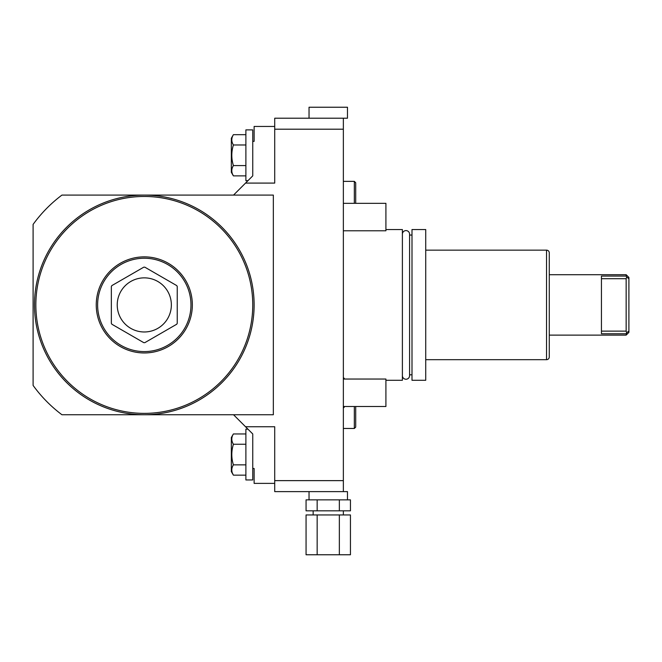 <?xml version="1.0" encoding="UTF-8"?>
<svg xmlns="http://www.w3.org/2000/svg" width="662" height="662" viewBox="0 0 662 662"><rect width="100%" height="100%" fill="white"/><g stroke="black" fill="none" stroke-linecap="round" stroke-linejoin="round"><path stroke-width="0.99" d="M347.476 499.86L347.476 491.618L274.713 491.618L274.713 426.742L245.528 426.742L252.752 433.958L252.752 479.95L245.883 479.95L245.883 429.158L247.944 429.158L245.528 426.742L252.752 433.958M309.038 499.86L309.038 491.618M274.713 483.384L254.125 483.384L254.125 468.481L252.752 468.481M252.752 141.354L252.752 175.869L245.528 183.093L247.944 180.676L245.883 180.676L245.883 129.884L252.752 129.884L252.752 141.354L254.125 141.354L254.125 126.45L274.713 126.45M274.713 480.637L343.355 480.637L343.355 129.198L274.713 129.198L274.713 183.093L245.528 183.093L233.529 195.091M274.713 129.198L274.713 118.217L343.355 118.217L343.355 129.198M343.355 118.217L347.476 118.217L347.476 107.236L309.038 107.236L309.038 118.217M343.355 480.637L343.355 491.618M233.529 414.743L245.528 426.742M245.883 433.949L233.396 433.949C231.278 437.383 231.278 440.818 233.396 444.252C231.278 451.12 231.278 457.988 233.396 464.856C231.278 468.291 231.278 471.725 233.396 475.159L232.379 473.049M233.396 433.949L231.336 437.516L231.336 471.592L233.396 475.159L245.883 475.159M233.396 444.252L245.883 444.252M233.396 464.856L245.883 464.856M273.34 414.743L61.93 414.743A137.282 137.282 0 0 1 33.1 385.425L33.1 224.41A137.282 137.282 0 0 1 61.93 195.091L144.299 195.091A109.826 109.826 0 0 0 34.474 304.917A109.826 109.826 0 0 0 144.299 414.743A109.826 109.826 0 0 0 254.125 304.917A109.826 109.826 0 0 0 144.299 195.091L273.34 195.091L273.34 414.743M245.528 183.093L252.752 175.869M245.883 134.676L233.396 134.676C231.278 138.11 231.278 141.544 233.396 144.978C231.278 151.846 231.278 158.715 233.396 165.583C231.278 169.017 231.278 172.451 233.396 175.885L232.379 173.775M233.396 134.676L231.336 138.242L231.336 172.319L233.396 175.885L245.883 175.885M233.396 144.978L245.883 144.978M233.396 165.583L245.883 165.583M144.299 196.465A108.452 108.452 0 0 0 35.847 304.917A108.452 108.452 0 0 0 144.299 413.369A108.452 108.452 0 0 0 252.752 304.917A108.452 108.452 0 0 0 144.299 196.465M192.344 304.917A48.045 48.045 0 0 1 144.299 352.962A48.045 48.045 0 0 1 96.247 304.917A48.045 48.045 0 0 1 144.299 256.864A48.045 48.045 0 0 1 192.344 304.917M97.62 304.917A46.679 46.679 0 0 1 144.299 258.238A46.679 46.679 0 0 1 190.97 304.917A46.679 46.679 0 0 1 144.299 351.588A46.679 46.679 0 0 1 97.62 304.917M143.786 267.167A37.751 37.751 0 0 1 144.299 267.167A37.751 37.751 0 0 1 144.812 267.167L176.729 285.595A37.751 37.751 0 0 1 177.242 286.489L177.242 323.346A37.751 37.751 0 0 1 176.729 324.231L144.812 342.668A37.751 37.751 0 0 1 144.299 342.668A37.751 37.751 0 0 1 143.786 342.668L111.861 324.231A37.751 37.751 0 0 1 111.348 323.346L111.348 286.489A37.751 37.751 0 0 1 111.861 285.595L143.786 267.167M144.299 277.858A27.059 27.059 0 0 0 117.232 304.917A27.059 27.059 0 0 0 144.299 331.976A27.059 27.059 0 0 0 171.359 304.917A27.059 27.059 0 0 0 144.299 277.858M350.446 499.86L306.059 499.86L306.059 510.841L350.446 510.841L350.446 499.86M317.156 499.86L317.156 510.841M339.349 499.86L339.349 510.841M313.151 514.953L313.151 510.841M343.355 514.953L343.355 510.841M339.349 514.953L339.349 554.764L350.446 554.764L350.446 514.953L306.059 514.953L306.059 554.764L317.156 554.764L317.156 514.953M339.349 554.764L317.156 554.764M385.913 229.548L402.388 229.548L402.388 380.286L385.913 380.286M402.388 375.644A3.6 3.6 0 0 0 405.98 379.243A3.6 3.6 0 0 0 409.579 375.644L409.579 234.191A3.6 3.6 0 0 0 405.98 230.591A3.6 3.6 0 0 0 402.388 234.191L402.388 234.191M409.579 374.791L411.996 374.791M409.579 235.043L411.996 235.043M411.996 229.548L411.996 380.286L425.724 380.286L425.724 229.548L411.996 229.548M425.724 359.689L546.531 359.689A2.747 2.747 0 0 0 549.278 356.942L549.278 335.121L626.153 335.121L626.666 332.721L628.9 331.132L628.9 332.374L626.153 335.121M425.724 250.145L546.531 250.145L546.531 359.689M549.278 335.121L549.278 252.884A2.747 2.747 0 0 0 546.531 250.145M549.278 252.884L549.278 356.942M601.444 331.132L626.153 331.132L626.666 332.721L626.153 333.747L601.444 333.747L601.444 276.079L626.153 276.079L626.153 274.713L549.278 274.713M626.153 276.079L626.666 277.105L626.153 278.702L601.444 278.702M626.666 277.105L628.9 278.702L628.9 277.461L626.153 274.713M628.9 331.132L628.9 278.702M626.153 331.132L626.153 278.702M343.355 406.501L385.913 406.501L385.913 379.045L343.355 379.045M343.355 230.781L385.913 230.781L385.913 203.325L343.355 203.325M354.336 406.501L354.336 428.471L343.355 428.471M354.336 428.471L355.709 427.098L355.709 406.501M343.355 181.363L354.336 181.363L354.336 203.325M354.336 181.363L355.709 182.737L355.709 203.325M343.355 407.891A2.441 2.441 0 0 0 344.546 406.501M344.546 379.045A2.441 2.441 0 0 0 343.355 377.663"/></g></svg>
